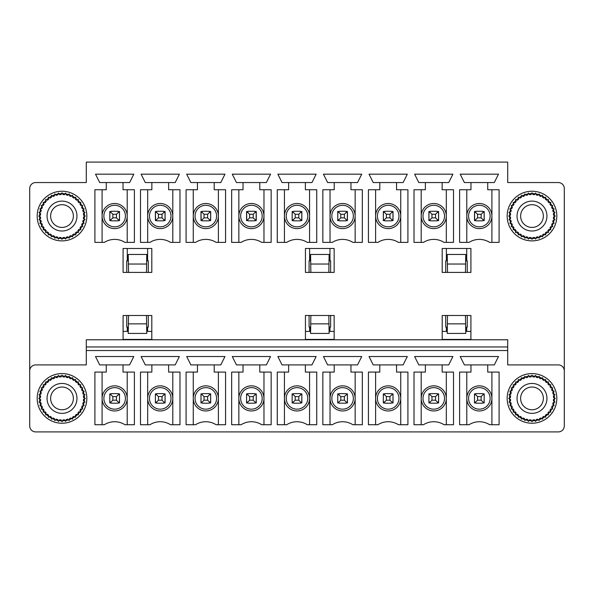 <?xml version="1.0" encoding="UTF-8"?>
<svg xmlns="http://www.w3.org/2000/svg" width="594" height="594" viewBox="0 0 594 594"><rect width="100%" height="100%" fill="white"/><g stroke="black" fill="none" stroke-linecap="round" stroke-linejoin="round"><path stroke-width="0.89" d="M109.808 219.045L109.868 213.068L110.395 211.798L111.657 211.271L117.642 211.271L118.911 211.798L119.439 213.068L119.439 219.045L118.911 220.315L116.446 217.85L112.86 217.85L112.86 214.263L110.395 211.798M109.868 219.045L110.395 220.315L112.86 217.85M112.86 214.263L116.446 214.263L118.911 211.798M111.427 211.271L110.662 211.575M118.644 211.575L117.879 211.271M118.911 220.315L117.642 220.842L111.657 220.842L110.395 220.315M116.446 217.85L116.446 214.263M111.427 220.842L110.662 220.537L111.427 220.842M118.644 220.537L117.879 220.842L118.644 220.537M109.808 401.396L109.808 394.817M109.808 395.411L110.395 394.141L111.657 393.622L117.642 393.622L118.911 394.141L119.439 395.411L119.357 394.817M111.427 393.622L110.662 393.919L111.427 393.622M111.427 403.192L110.662 402.888L109.868 401.396L110.395 402.665L112.86 400.2L112.86 396.606L110.395 394.141M112.86 396.606L116.446 396.606L118.911 394.141M118.644 393.919L117.879 393.622L118.644 393.919M112.86 400.2L116.446 400.2L118.911 402.665L117.642 403.192L111.657 403.192L110.395 402.665M117.879 403.192L119.246 402.197M119.498 395.411L119.439 401.396L118.911 402.665M116.446 400.2L116.446 396.606M119.498 401.396L119.253 402.19M155.554 219.646L155.45 213.068L155.977 211.798L157.247 211.271L163.231 211.271L164.501 211.798L165.028 213.068L165.028 219.045L164.501 220.315L162.036 217.85L158.442 217.85L158.442 214.263L155.977 211.798M155.39 219.045L155.977 220.315L158.442 217.85M158.442 214.263L162.036 214.263L164.501 211.798M157.009 211.271L156.252 211.575M164.226 211.575L163.469 211.271M164.501 220.315L163.231 220.842L157.247 220.842L155.977 220.315M162.036 217.85L162.036 214.263M157.009 220.842L156.252 220.537L157.009 220.842M164.226 220.537L163.469 220.842L164.226 220.537M155.39 401.396L155.39 394.817M155.39 395.411L155.999 394.119L157.247 393.622L163.231 393.622L164.479 394.119L165.028 395.411L164.939 394.817M157.009 393.622L156.252 393.919L157.009 393.622M157.009 403.192L156.252 402.888L155.45 401.396L155.977 402.665L158.442 400.2L158.442 396.606L155.977 394.141M158.442 396.606L162.036 396.606L164.501 394.141M164.226 393.919L163.469 393.622L164.226 393.919M158.442 400.2L162.036 400.2L164.501 402.665L163.231 403.192L157.247 403.192L155.977 402.665M163.469 403.192L164.835 402.197M165.087 395.411L165.028 401.396L164.501 402.665M162.036 400.2L162.036 396.606M165.087 401.396L164.835 402.19M474.643 219.646L474.561 213.068L475.089 211.798L476.358 211.271L482.343 211.271L483.605 211.798L484.132 213.068L484.132 219.045L483.605 220.315L481.14 217.85L477.554 217.85L477.554 214.263L475.089 211.798M474.502 219.045L475.089 220.315L477.554 217.85M477.554 214.263L481.14 214.263L483.605 211.798M476.121 211.271L475.356 211.575M483.338 211.575L482.573 211.271M483.605 220.315L482.343 220.842L476.358 220.842L475.089 220.315M481.14 217.85L481.14 214.263M476.121 220.842L475.356 220.537L476.121 220.842M483.338 220.537L482.573 220.842L483.338 220.537M428.913 219.045L428.972 213.068L429.499 211.798L430.769 211.271L436.753 211.271L438.023 211.798L438.55 213.068L438.55 219.045L438.023 220.315L435.558 217.85L431.964 217.85L431.964 214.263L429.499 211.798M428.972 219.045L429.499 220.315L431.964 217.85M431.964 214.263L435.558 214.263L438.023 211.798M430.531 211.271L429.774 211.575M437.748 211.575L436.991 211.271M438.023 220.315L436.753 220.842L430.769 220.842L429.499 220.315M435.558 217.85L435.558 214.263M430.531 220.842L429.774 220.537L430.531 220.842M437.748 220.537L436.991 220.842L437.748 220.537M383.33 219.045L383.39 213.068L383.917 211.798L385.179 211.271L391.164 211.271L392.434 211.798L392.961 213.068L392.961 219.045L392.434 220.315L389.968 217.85L386.382 217.85L386.382 214.263L383.917 211.798M383.39 219.045L383.917 220.315L386.382 217.85M386.382 214.263L389.968 214.263L392.434 211.798M384.949 211.271L384.184 211.575M392.166 211.575L391.401 211.271M392.434 220.315L391.164 220.842L385.179 220.842L383.917 220.315M389.968 217.85L389.968 214.263M384.949 220.842L384.184 220.537L384.949 220.842M392.166 220.537L391.401 220.842L392.166 220.537M337.741 219.045L337.8 213.068L338.328 211.798L339.597 211.271L345.582 211.271L346.844 211.798L347.371 213.068L347.29 219.646M337.8 219.045L338.328 220.315L340.793 217.85L340.793 214.263L338.328 211.798M340.793 214.263L344.379 214.263L346.844 211.798M339.36 211.271L338.595 211.575M346.577 211.575L345.812 211.271M340.793 217.85L344.379 217.85L346.844 220.315L345.582 220.842L339.597 220.842L338.328 220.315M344.379 217.85L344.379 214.263M346.844 220.315L347.431 219.045M339.36 220.842L338.595 220.537L339.36 220.842M346.577 220.537L345.812 220.842L346.577 220.537M292.151 219.045L292.211 213.068L292.738 211.798L294.008 211.271L299.992 211.271L301.262 211.798L301.789 213.068L301.789 219.045L301.262 220.315L298.797 217.85L295.203 217.85L295.203 214.263L292.738 211.798M292.211 219.045L292.738 220.315L295.203 217.85M295.203 214.263L298.797 214.263L301.262 211.798M293.77 211.271L293.013 211.575M300.987 211.575L300.23 211.271M301.262 220.315L299.992 220.842L294.008 220.842L292.738 220.315M298.797 217.85L298.797 214.263M293.77 220.842L293.013 220.537L293.77 220.842M300.987 220.537L300.23 220.842L300.987 220.537M246.71 219.646L246.629 213.068L247.156 211.798L248.418 211.271L254.403 211.271L255.672 211.798L256.2 213.068L256.118 219.646M246.569 219.045L247.156 220.315L249.621 217.85L249.621 214.263L247.156 211.798M249.621 214.263L253.207 214.263L255.672 211.798M248.188 211.271L247.423 211.575M255.405 211.575L254.64 211.271M249.621 217.85L253.207 217.85L255.672 220.315L254.403 220.842L248.418 220.842L247.156 220.315M253.207 217.85L253.207 214.263M255.672 220.315L256.259 219.045M248.188 220.842L247.423 220.537L248.188 220.842M255.405 220.537L254.64 220.842L255.405 220.537M201.121 219.646L201.039 213.068L201.566 211.798L202.836 211.271L208.821 211.271L210.083 211.798L210.61 213.068L210.61 219.045L210.083 220.315L207.618 217.85L204.032 217.85L204.032 214.263L201.566 211.798M200.98 219.045L201.566 220.315L204.032 217.85M204.032 214.263L207.618 214.263L210.083 211.798M202.599 211.271L201.834 211.575M209.816 211.575L209.051 211.271M210.083 220.315L208.821 220.842L202.836 220.842L201.566 220.315M207.618 217.85L207.618 214.263M202.599 220.842L201.834 220.537L202.599 220.842M209.816 220.537L209.051 220.842L209.816 220.537M474.502 401.396L474.502 394.817M474.502 395.411L475.089 394.141L476.358 393.622L482.343 393.622L483.605 394.141L484.132 395.411L484.051 394.817M476.121 393.622L475.356 393.919L476.121 393.622M476.121 403.192L475.356 402.888L474.561 401.396L475.089 402.665L477.554 400.2L477.554 396.606L475.089 394.141M477.554 396.606L481.14 396.606L483.605 394.141M483.338 393.919L482.573 393.622L483.338 393.919M477.554 400.2L481.14 400.2L483.605 402.665L482.343 403.192L476.358 403.192L475.089 402.665M482.573 403.192L483.947 402.197M484.192 395.411L484.132 401.396L483.605 402.665M481.14 400.2L481.14 396.606M484.192 401.396L483.947 402.19M428.913 401.396L428.913 394.817M428.913 395.411L429.521 394.119L430.769 393.622L436.753 393.622L438.001 394.119L438.55 395.411L438.461 394.817M430.531 393.622L429.774 393.919L430.531 393.622M430.531 403.192L429.774 402.888L428.972 401.396L429.499 402.665L431.964 400.2L431.964 396.606L429.499 394.141M431.964 396.606L435.558 396.606L438.023 394.141M437.748 393.919L436.991 393.622L437.748 393.919M431.964 400.2L435.558 400.2L438.023 402.665L436.753 403.192L430.769 403.192L429.499 402.665M436.991 403.192L438.357 402.197M438.61 395.411L438.55 401.396L438.023 402.665M435.558 400.2L435.558 396.606M438.61 401.396L438.357 402.19M383.33 401.396L383.33 394.817M383.33 395.411L383.932 394.119L385.179 393.622L391.164 393.622L392.411 394.119L392.961 395.411L392.879 394.817M384.949 393.622L384.184 393.919L384.949 393.622M384.949 403.192L384.184 402.888L383.39 401.396L383.917 402.665L386.382 400.2L386.382 396.606L383.917 394.141M386.382 396.606L389.968 396.606L392.434 394.141M392.166 393.919L391.401 393.622L392.166 393.919M386.382 400.2L389.968 400.2L392.434 402.665L391.164 403.192L385.179 403.192L383.917 402.665M391.401 403.192L392.768 402.197M393.02 395.411L392.961 401.396L392.434 402.665M389.968 400.2L389.968 396.606M393.02 401.396L392.775 402.19M337.741 401.396L337.741 394.817M337.741 395.411L338.35 394.119L339.597 393.622L345.582 393.622L346.822 394.119L347.371 395.411L347.29 394.817M339.36 393.622L338.595 393.919L339.36 393.622M339.36 403.192L338.595 402.888L337.8 401.396L338.328 402.665L340.793 400.2L340.793 396.606L338.328 394.141M340.793 396.606L344.379 396.606L346.844 394.141M346.577 393.919L345.812 393.622L346.577 393.919M340.793 400.2L344.379 400.2L346.844 402.665L345.582 403.192L339.597 403.192L338.328 402.665M345.812 403.192L347.186 402.197M347.431 395.411L347.371 401.396L346.844 402.665M344.379 400.2L344.379 396.606M347.431 401.396L347.186 402.19M292.151 401.396L292.151 394.817M292.151 395.411L292.76 394.119L294.008 393.622L299.992 393.622L301.24 394.119L301.789 395.411L301.7 394.817M293.77 393.622L293.013 393.919L293.77 393.622M293.77 403.192L293.013 402.888L292.211 401.396L292.738 402.665L295.203 400.2L295.203 396.606L292.738 394.141M295.203 396.606L298.797 396.606L301.262 394.141M300.987 393.919L300.23 393.622L300.987 393.919M295.203 400.2L298.797 400.2L301.262 402.665L299.992 403.192L294.008 403.192L292.738 402.665M300.23 403.192L301.596 402.197M301.849 395.411L301.789 401.396L301.262 402.665M298.797 400.2L298.797 396.606M301.849 401.396L301.596 402.19M246.569 401.396L246.569 394.817M246.569 395.411L247.171 394.119L248.418 393.622L254.403 393.622L255.65 394.119L256.2 395.411L256.118 394.817M248.188 393.622L247.423 393.919L248.188 393.622M248.188 403.192L247.423 402.888L246.629 401.396L247.156 402.665L249.621 400.2L249.621 396.606L247.156 394.141M249.621 396.606L253.207 396.606L255.672 394.141M255.405 393.919L254.64 393.622L255.405 393.919M249.621 400.2L253.207 400.2L255.672 402.665L254.403 403.192L248.418 403.192L247.156 402.665M254.64 403.192L256.007 402.197M256.259 395.411L256.2 401.396L255.672 402.665M253.207 400.2L253.207 396.606M256.259 401.396L256.014 402.19M200.98 401.396L200.98 394.817M200.98 395.411L201.589 394.119L202.836 393.622L208.821 393.622L210.061 394.119L210.61 395.411L210.528 394.817M202.599 393.622L201.834 393.919L202.599 393.622M202.599 403.192L201.834 402.888L201.039 401.396L201.566 402.665L204.032 400.2L204.032 396.606L201.566 394.141M204.032 396.606L207.618 396.606L210.083 394.141M209.816 393.919L209.051 393.622L209.816 393.919M204.032 400.2L207.618 400.2L210.083 402.665L208.821 403.192L202.836 403.192L201.566 402.665M209.051 403.192L210.424 402.197M210.67 395.411L210.61 401.396L210.083 402.665M207.618 400.2L207.618 396.606M210.67 401.396L210.424 402.19M67.805 236.798L69.216 238.246L69.505 236.241A21.54 21.54 0 0 0 70.976 235.64L72.602 236.843L72.572 234.823A21.54 21.54 0 0 0 73.931 233.991L75.72 234.934L75.379 232.937A21.54 21.54 0 0 0 76.589 231.905L78.505 232.551L77.859 230.635A21.54 21.54 0 0 0 78.891 229.433L80.881 229.774L79.945 227.977A21.54 21.54 121.5 0 0 80.769 226.626L82.796 226.648L81.586 225.029A21.54 21.54 0 0 0 82.195 223.559L84.192 223.27L82.752 221.852A21.54 21.54 0 0 0 83.115 220.307L85.053 219.706L83.398 218.533A21.54 21.54 0 0 0 83.524 216.951L85.336 216.053L83.524 215.162A21.54 21.54 0 0 0 83.398 213.573L85.053 212.407L83.115 211.806A21.54 21.54 0 0 0 82.752 210.261L84.192 208.843L82.195 208.553A21.54 21.54 0 0 0 81.586 207.083L82.796 205.465L80.769 205.487A21.54 21.54 0 0 0 79.945 204.136L80.881 202.339L78.891 202.68A21.54 21.54 0 0 0 77.859 201.477L78.505 199.562L76.589 200.208A21.54 21.54 0 0 0 75.379 199.176L75.72 197.178L73.931 198.121A21.54 21.54 31.5 0 0 72.572 197.29L72.602 195.27L70.976 196.473A21.54 21.54 0 0 0 69.505 195.872L69.216 193.867L67.805 195.315A21.54 21.54 0 0 0 66.261 194.943L65.659 193.013L64.486 194.661A21.54 21.54 0 0 0 62.905 194.535L62.006 192.723L61.108 194.535A21.54 21.54 0 0 0 59.526 194.661L58.353 193.013L57.752 194.943A21.54 21.54 0 0 0 56.207 195.315L54.797 193.867L54.5 195.872A21.54 21.54 0 0 0 53.037 196.473L51.411 195.27L51.44 197.29A21.54 21.54 0 0 0 50.082 198.121L48.292 197.178L48.634 199.176A21.54 21.54 0 0 0 47.423 200.208L45.508 199.562L46.154 201.477A21.54 21.54 0 0 0 45.122 202.68L43.132 202.339L44.067 204.136A21.54 21.54 -58.5 0 0 43.243 205.487L41.216 205.465L42.426 207.083A21.54 21.54 0 0 0 41.818 208.553L39.813 208.843L41.261 210.261A21.54 21.54 0 0 0 40.889 211.806L38.959 212.407L40.615 213.573A21.54 21.54 0 0 0 40.489 215.162L38.677 216.053L40.489 216.951A21.54 21.54 0 0 0 40.615 218.533L38.959 219.706L40.889 220.307A21.54 21.54 0 0 0 41.261 221.852L39.813 223.27L41.818 223.559A21.54 21.54 0 0 0 42.426 225.029L41.216 226.648L43.243 226.626A21.54 21.54 0 0 0 44.067 227.977L43.132 229.774L45.122 229.433A21.54 21.54 0 0 0 46.154 230.635L45.508 232.551L47.423 231.905A21.54 21.54 0 0 0 48.634 232.937L48.292 234.934L50.082 233.991A21.54 21.54 -148.5 0 0 51.44 234.823L51.411 236.843L53.037 235.64A21.54 21.54 0 0 0 54.5 236.241L54.797 238.246L56.207 236.798A21.54 21.54 0 0 0 57.752 237.169L58.353 239.1L59.526 237.452A21.54 21.54 0 0 0 61.108 237.578L62.006 239.389L62.905 237.578A21.54 21.54 0 0 0 64.486 237.452L65.659 239.1L66.261 237.169A21.54 21.54 0 0 0 67.805 236.798M47.052 216.053A14.954 14.954 0 0 1 62.006 201.099A14.954 14.954 0 0 1 76.96 216.053A14.954 14.954 0 0 1 62.006 231.014A14.954 14.954 0 0 1 47.052 216.053A14.954 14.954 0 0 1 62.006 201.099A14.954 14.954 0 0 1 76.96 216.053A14.954 14.954 0 0 1 62.006 231.014A14.954 14.954 0 0 1 47.052 216.053M73.374 216.053A11.368 11.368 0 0 1 62.006 227.42A11.368 11.368 0 0 1 50.639 216.053A11.368 11.368 0 0 1 62.006 204.692A11.368 11.368 0 0 1 73.374 216.053M67.805 419.149L69.216 420.597L69.505 418.592A21.54 21.54 0 0 0 70.976 417.983L72.602 419.193L72.572 417.166A21.54 21.54 148.5 0 0 73.931 416.342L75.72 417.278L75.379 415.288A21.54 21.54 0 0 0 76.589 414.256L78.505 414.902L77.859 412.986A21.54 21.54 0 0 0 78.891 411.776L80.881 412.117L79.945 410.328A21.54 21.54 0 0 0 80.769 408.976L82.796 408.999L81.586 407.373A21.54 21.54 0 0 0 82.195 405.91L84.192 405.613L82.752 404.202A21.54 21.54 103.5 0 0 83.115 402.658L85.053 402.056L83.398 400.883A21.54 21.54 0 0 0 83.524 399.302L85.336 398.403L83.524 397.505A21.54 21.54 0 0 0 83.398 395.923L85.053 394.758L83.115 394.149A21.54 21.54 0 0 0 82.752 392.604L84.192 391.194L82.195 390.904A21.54 21.54 0 0 0 81.586 389.434L82.796 387.815L80.769 387.837A21.54 21.54 58.5 0 0 79.945 386.479L80.881 384.689L78.891 385.031A21.54 21.54 0 0 0 77.859 383.821L78.505 381.905L76.589 382.551A21.54 21.54 0 0 0 75.379 381.526L75.72 379.529L73.931 380.464A21.54 21.54 0 0 0 72.572 379.64L72.602 377.613L70.976 378.824A21.54 21.54 0 0 0 69.505 378.215L69.216 376.217L67.805 377.665A21.54 21.54 13.5 0 0 66.261 377.294L65.659 375.356L64.486 377.012A21.54 21.54 0 0 0 62.905 376.886L62.006 375.074L61.108 376.886A21.54 21.54 0 0 0 59.526 377.012L58.353 375.356L57.752 377.294A21.54 21.54 0 0 0 56.207 377.665L54.797 376.217L54.5 378.215A21.54 21.54 0 0 0 53.037 378.824L51.411 377.613L51.44 379.64A21.54 21.54 -31.5 0 0 50.082 380.464L48.292 379.529L48.634 381.526A21.54 21.54 0 0 0 47.423 382.551L45.508 381.905L46.154 383.821A21.54 21.54 0 0 0 45.122 385.031L43.132 384.689L44.067 386.479A21.54 21.54 0 0 0 43.243 387.837L41.216 387.815L42.426 389.434A21.54 21.54 0 0 0 41.818 390.904L39.813 391.194L41.261 392.604A21.54 21.54 -76.5 0 0 40.889 394.149L38.959 394.758L40.615 395.923A21.54 21.54 0 0 0 40.489 397.505L38.677 398.403L40.489 399.302A21.54 21.54 0 0 0 40.615 400.883L38.959 402.056L40.889 402.658A21.54 21.54 0 0 0 41.261 404.202L39.813 405.613L41.818 405.91A21.54 21.54 0 0 0 42.426 407.373L41.216 408.999L43.243 408.976A21.54 21.54 -121.5 0 0 44.067 410.328L43.132 412.117L45.122 411.776A21.54 21.54 0 0 0 46.154 412.986L45.508 414.902L47.423 414.256A21.54 21.54 0 0 0 48.634 415.288L48.292 417.278L50.082 416.342A21.54 21.54 0 0 0 51.44 417.166L51.411 419.193L53.037 417.983A21.54 21.54 0 0 0 54.5 418.592L54.797 420.597L56.207 419.149A21.54 21.54 -166.5 0 0 57.752 419.52L58.353 421.45L59.526 419.795A21.54 21.54 0 0 0 61.108 419.921L62.006 421.733L62.905 419.921A21.54 21.54 0 0 0 64.486 419.795L65.659 421.45L66.261 419.52A21.54 21.54 0 0 0 67.805 419.149M47.052 398.403A14.954 14.954 0 0 1 62.006 383.449A14.954 14.954 0 0 1 76.96 398.403A14.954 14.954 0 0 1 62.006 413.357A14.954 14.954 0 0 1 47.052 398.403A14.954 14.954 0 0 1 62.006 383.449A14.954 14.954 0 0 1 76.96 398.403A14.954 14.954 0 0 1 62.006 413.357A14.954 14.954 0 0 1 47.052 398.403M73.374 398.403A11.368 11.368 0 0 1 62.006 409.771A11.368 11.368 0 0 1 50.639 398.403A11.368 11.368 0 0 1 62.006 387.036A11.368 11.368 0 0 1 73.374 398.403M537.793 236.798L539.204 238.246L539.501 236.241A21.54 21.54 0 0 0 540.963 235.64L542.589 236.843L542.56 234.823A21.54 21.54 0 0 0 543.918 233.991L545.708 234.934L545.366 232.937A21.54 21.54 0 0 0 546.577 231.905L548.492 232.551L547.846 230.635A21.54 21.54 0 0 0 548.878 229.433L550.868 229.774L549.933 227.977A21.54 21.54 121.5 0 0 550.757 226.626L552.784 226.648L551.574 225.029A21.54 21.54 0 0 0 552.182 223.559L554.187 223.27L552.739 221.852A21.54 21.54 0 0 0 553.111 220.307L555.041 219.706L553.385 218.533A21.54 21.54 0 0 0 553.511 216.951L555.323 216.053L553.511 215.162A21.54 21.54 0 0 0 553.385 213.573L555.041 212.407L553.111 211.806A21.54 21.54 0 0 0 552.739 210.261L554.187 208.843L552.182 208.553A21.54 21.54 0 0 0 551.574 207.083L552.784 205.465L550.757 205.487A21.54 21.54 0 0 0 549.933 204.136L550.868 202.339L548.878 202.68A21.54 21.54 0 0 0 547.846 201.477L548.492 199.562L546.577 200.208A21.54 21.54 0 0 0 545.366 199.176L545.708 197.178L543.918 198.121A21.54 21.54 31.5 0 0 542.56 197.29L542.589 195.27L540.963 196.473A21.54 21.54 0 0 0 539.501 195.872L539.204 193.867L537.793 195.315A21.54 21.54 0 0 0 536.248 194.943L535.647 193.013L534.474 194.661A21.54 21.54 0 0 0 532.892 194.535L531.994 192.723L531.095 194.535A21.54 21.54 0 0 0 529.514 194.661L528.341 193.013L527.739 194.943A21.54 21.54 0 0 0 526.195 195.315L524.784 193.867L524.495 195.872A21.54 21.54 0 0 0 523.024 196.473L521.398 195.27L521.428 197.29A21.54 21.54 0 0 0 520.069 198.121L518.28 197.178L518.621 199.176A21.54 21.54 0 0 0 517.411 200.208L515.495 199.562L516.141 201.477A21.54 21.54 0 0 0 515.109 202.68L513.119 202.339L514.055 204.136A21.54 21.54 -58.5 0 0 513.231 205.487L511.204 205.465L512.414 207.083A21.54 21.54 0 0 0 511.805 208.553L509.808 208.843L511.248 210.261A21.54 21.54 0 0 0 510.885 211.806L508.947 212.407L510.602 213.573A21.54 21.54 0 0 0 510.476 215.162L508.664 216.053L510.476 216.951A21.54 21.54 0 0 0 510.602 218.533L508.947 219.706L510.885 220.307A21.54 21.54 0 0 0 511.248 221.852L509.808 223.27L511.805 223.559A21.54 21.54 0 0 0 512.414 225.029L511.204 226.648L513.231 226.626A21.54 21.54 0 0 0 514.055 227.977L513.119 229.774L515.109 229.433A21.54 21.54 0 0 0 516.141 230.635L515.495 232.551L517.411 231.905A21.54 21.54 0 0 0 518.621 232.937L518.28 234.934L520.069 233.991A21.54 21.54 -148.5 0 0 521.428 234.823L521.398 236.843L523.024 235.64A21.54 21.54 0 0 0 524.495 236.241L524.784 238.246L526.195 236.798A21.54 21.54 0 0 0 527.739 237.169L528.341 239.1L529.514 237.452A21.54 21.54 0 0 0 531.095 237.578L531.994 239.389L532.892 237.578A21.54 21.54 0 0 0 534.474 237.452L535.647 239.1L536.248 237.169A21.54 21.54 0 0 0 537.793 236.798M517.04 216.053A14.954 14.954 0 0 1 531.994 201.099A14.954 14.954 0 0 1 546.948 216.053A14.954 14.954 0 0 1 531.994 231.014A14.954 14.954 0 0 1 517.04 216.053A14.954 14.954 0 0 1 531.994 201.099A14.954 14.954 0 0 1 546.948 216.053A14.954 14.954 0 0 1 531.994 231.014A14.954 14.954 0 0 1 517.04 216.053M543.361 216.053A11.368 11.368 0 0 1 531.994 227.42A11.368 11.368 0 0 1 520.626 216.053A11.368 11.368 0 0 1 531.994 204.692A11.368 11.368 0 0 1 543.361 216.053M537.793 419.149L539.204 420.597L539.501 418.592A21.54 21.54 0 0 0 540.963 417.983L542.589 419.193L542.56 417.166A21.54 21.54 148.5 0 0 543.918 416.342L545.708 417.278L545.366 415.288A21.54 21.54 0 0 0 546.577 414.256L548.492 414.902L547.846 412.986A21.54 21.54 0 0 0 548.878 411.776L550.868 412.117L549.933 410.328A21.54 21.54 0 0 0 550.757 408.976L552.784 408.999L551.574 407.373A21.54 21.54 0 0 0 552.182 405.91L554.187 405.613L552.739 404.202A21.54 21.54 103.5 0 0 553.111 402.658L555.041 402.056L553.385 400.883A21.54 21.54 0 0 0 553.511 399.302L555.323 398.403L553.511 397.505A21.54 21.54 0 0 0 553.385 395.923L555.041 394.758L553.111 394.149A21.54 21.54 0 0 0 552.739 392.604L554.187 391.194L552.182 390.904A21.54 21.54 0 0 0 551.574 389.434L552.784 387.815L550.757 387.837A21.54 21.54 58.5 0 0 549.933 386.479L550.868 384.689L548.878 385.031A21.54 21.54 0 0 0 547.846 383.821L548.492 381.905L546.577 382.551A21.54 21.54 0 0 0 545.366 381.526L545.708 379.529L543.918 380.464A21.54 21.54 0 0 0 542.56 379.64L542.589 377.613L540.963 378.824A21.54 21.54 0 0 0 539.501 378.215L539.204 376.217L537.793 377.665A21.54 21.54 13.5 0 0 536.248 377.294L535.647 375.356L534.474 377.012A21.54 21.54 0 0 0 532.892 376.886L531.994 375.074L531.095 376.886A21.54 21.54 0 0 0 529.514 377.012L528.341 375.356L527.739 377.294A21.54 21.54 0 0 0 526.195 377.665L524.784 376.217L524.495 378.215A21.54 21.54 0 0 0 523.024 378.824L521.398 377.613L521.428 379.64A21.54 21.54 -31.5 0 0 520.069 380.464L518.28 379.529L518.621 381.526A21.54 21.54 0 0 0 517.411 382.551L515.495 381.905L516.141 383.821A21.54 21.54 0 0 0 515.109 385.031L513.119 384.689L514.055 386.479A21.54 21.54 0 0 0 513.231 387.837L511.204 387.815L512.414 389.434A21.54 21.54 0 0 0 511.805 390.904L509.808 391.194L511.248 392.604A21.54 21.54 -76.5 0 0 510.885 394.149L508.947 394.758L510.602 395.923A21.54 21.54 0 0 0 510.476 397.505L508.664 398.403L510.476 399.302A21.54 21.54 0 0 0 510.602 400.883L508.947 402.056L510.885 402.658A21.54 21.54 0 0 0 511.248 404.202L509.808 405.613L511.805 405.91A21.54 21.54 0 0 0 512.414 407.373L511.204 408.999L513.231 408.976A21.54 21.54 -121.5 0 0 514.055 410.328L513.119 412.117L515.109 411.776A21.54 21.54 0 0 0 516.141 412.986L515.495 414.902L517.411 414.256A21.54 21.54 0 0 0 518.621 415.288L518.28 417.278L520.069 416.342A21.54 21.54 0 0 0 521.428 417.166L521.398 419.193L523.024 417.983A21.54 21.54 0 0 0 524.495 418.592L524.784 420.597L526.195 419.149A21.54 21.54 -166.5 0 0 527.739 419.52L528.341 421.45L529.514 419.795A21.54 21.54 0 0 0 531.095 419.921L531.994 421.733L532.892 419.921A21.54 21.54 0 0 0 534.474 419.795L535.647 421.45L536.248 419.52A21.54 21.54 0 0 0 537.793 419.149M517.04 398.403A14.954 14.954 0 0 1 531.994 383.449A14.954 14.954 0 0 1 546.948 398.403A14.954 14.954 0 0 1 531.994 413.357A14.954 14.954 0 0 1 517.04 398.403A14.954 14.954 0 0 1 531.994 383.449A14.954 14.954 0 0 1 546.948 398.403A14.954 14.954 0 0 1 531.994 413.357A14.954 14.954 0 0 1 517.04 398.403M543.361 398.403A11.368 11.368 0 0 1 531.994 409.771A11.368 11.368 0 0 1 520.626 398.403A11.368 11.368 0 0 1 531.994 387.036A11.368 11.368 0 0 1 543.361 398.403M445.723 327.094L447.03 327.094L445.723 327.094L445.723 315.488M445.723 272.408L445.723 260.803L447.03 260.803L445.723 260.803M465.466 272.408L465.763 254.462L465.963 260.803L467.263 260.803L467.263 272.408M467.263 315.488L467.263 327.094L465.963 327.094L467.263 327.094M447.03 327.094L447.223 333.434L447.52 315.488M447.52 272.408L447.223 254.462L447.03 260.803M465.466 264.033L447.52 264.033M465.763 254.462L447.223 254.462M465.963 260.803L467.263 260.803M465.466 315.488L465.763 333.434L465.963 327.094M465.763 333.434L447.223 333.434M465.466 323.864L447.52 323.864M330.62 260.803L329.321 260.803L330.62 260.803L330.62 272.408M330.62 315.488L330.62 327.094L329.321 327.094L330.62 327.094M309.088 327.094L310.387 327.094L309.088 327.094L309.088 315.488M309.088 272.408L309.088 260.803L310.387 260.803L309.088 260.803M329.321 260.803L329.128 254.462L328.824 272.408M328.824 315.488L329.128 333.434L329.321 327.094M310.387 327.094L310.58 333.434L310.877 315.488M310.877 272.408L310.58 254.462L310.387 260.803M310.58 254.462L329.128 254.462M310.877 264.033L328.824 264.033M310.877 323.864L328.824 323.864M310.58 333.434L329.128 333.434M148.277 260.803L146.97 260.803L148.277 260.803L148.277 272.408M148.277 315.488L148.277 327.094L146.97 327.094L148.277 327.094M126.737 327.094L128.037 327.094L126.737 327.094L126.737 315.488M126.737 272.408L126.737 260.803L128.037 260.803L126.737 260.803M146.97 260.803L146.777 254.462L146.48 272.408M146.48 315.488L146.777 333.434L146.97 327.094M128.037 327.094L128.237 333.434L128.534 315.488M128.534 272.408L128.237 254.462L128.037 260.803M128.237 254.462L146.777 254.462M128.534 264.033L146.48 264.033M128.534 323.864L146.48 323.864M128.237 333.434L146.777 333.434M86.293 350.542L507.707 350.542L507.707 364.902L558.315 364.902A5.985 5.985 0 0 1 564.3 370.886L564.3 425.92A5.985 5.985 0 0 1 558.315 431.905L35.685 431.905A5.985 5.985 0 0 1 29.7 425.92L29.7 370.886A5.985 5.985 0 0 1 35.685 364.902L86.293 364.902L86.293 339.775L507.707 339.775L507.707 346.955L86.293 346.955M29.7 370.886L29.7 188.536A5.985 5.985 0 0 1 35.685 182.551L86.293 182.551L86.293 162.095L507.707 162.095L507.707 182.551L558.315 182.551A5.985 5.985 0 0 1 564.3 188.536L564.3 370.886M129.611 182.551L133.798 174.176L95.508 174.176L99.695 182.551L129.611 182.551M106.274 182.551L106.274 189.731L94.906 189.731L94.906 242.382L104.373 242.382A19.142 19.142 0 0 1 124.926 242.382L134.393 242.382L134.393 189.731L123.025 189.731L123.025 182.551M102.086 189.731L102.086 242.382M127.213 242.382L127.213 189.731M102.086 216.053A12.563 12.563 0 0 1 114.649 203.49A12.563 12.563 0 0 1 127.213 216.053A12.563 12.563 0 0 1 114.649 228.623A12.563 12.563 0 0 1 102.086 216.053A12.563 12.563 0 0 1 114.649 203.49A12.563 12.563 0 0 1 127.213 216.053A12.563 12.563 0 0 1 114.649 228.623A12.563 12.563 0 0 1 102.086 216.053M110.766 220.604L109.808 220.604L109.808 211.509L110.766 211.509M118.54 211.509L119.498 211.509L119.498 220.604L118.54 220.604M110.766 393.859L109.808 393.859L109.808 402.947L110.766 402.947M118.54 402.947L119.498 402.947L119.498 393.859L118.54 393.859M123.084 331.4L127.272 331.4L127.272 327.45L128.037 327.45M151.804 272.408L151.804 248.485L123.084 248.485L123.084 272.408L151.804 272.408M123.084 315.488L123.084 339.419L151.804 339.419L151.804 315.488L123.084 315.488M151.804 331.4L147.616 331.4L147.616 327.45L146.97 327.45M128.037 260.447L127.272 260.447L127.272 248.485M147.616 248.485L147.616 260.447L146.97 260.447M129.611 364.902L133.798 356.526L95.508 356.526L99.695 364.902L129.611 364.902M106.274 364.902L106.274 372.082L94.906 372.082L94.906 424.725L104.373 424.725A19.142 19.142 0 0 1 124.926 424.725L134.393 424.725L134.393 372.082L123.025 372.082L123.025 364.902M102.086 424.725L102.086 372.082M127.213 424.725L127.213 372.082M102.086 398.403A12.563 12.563 0 0 1 114.649 385.84A12.563 12.563 0 0 1 127.213 398.403A12.563 12.563 0 0 1 114.649 410.966A12.563 12.563 0 0 1 102.086 398.403M151.864 372.082L140.496 372.082L140.496 424.725L149.963 424.725A19.142 19.142 0 0 1 170.515 424.725L179.982 424.725L179.982 372.082L168.614 372.082L168.614 364.902L175.193 364.902L179.381 356.526L141.097 356.526L145.285 364.902L151.864 364.902L151.864 372.082M156.348 211.509L155.39 211.509L155.39 220.604L156.348 220.604M164.13 220.604L165.087 220.604L165.087 211.509L164.13 211.509M151.864 189.731L140.496 189.731L140.496 242.382L149.963 242.382A19.142 19.142 0 0 1 170.515 242.382L179.982 242.382L179.982 189.731L168.614 189.731L168.614 182.551L151.864 182.551L151.864 189.731M147.676 242.382L147.676 189.731M168.614 182.551L175.193 182.551L179.381 174.176L141.097 174.176L145.285 182.551L151.864 182.551M156.348 393.859L155.39 393.859L155.39 402.947L156.348 402.947M164.13 402.947L165.087 402.947L165.087 393.859L164.13 393.859M147.676 424.725L147.676 372.082M86.835 398.403A24.829 24.829 0 0 0 62.006 373.574A24.829 24.829 0 0 0 37.177 398.403A24.829 24.829 0 0 0 62.006 423.232A24.829 24.829 0 0 0 86.835 398.403M39.575 397.958A22.431 22.431 0 0 1 39.783 395.337M39.924 394.453A22.431 22.431 0 0 1 40.533 391.899M40.808 391.045A22.431 22.431 0 0 1 41.818 388.617M42.226 387.823A22.431 22.431 0 0 1 43.6 385.58M44.119 384.86A22.431 22.431 0 0 1 45.827 382.863M46.458 382.232A22.431 22.431 0 0 1 48.463 380.516M49.183 379.997A22.431 22.431 0 0 1 51.426 378.623M52.22 378.215A22.431 22.431 0 0 1 54.648 377.212M55.502 376.938A22.431 22.431 0 0 1 58.056 376.321M58.94 376.18A22.431 22.431 0 0 1 61.561 375.972M62.452 375.972A22.431 22.431 0 0 1 65.073 376.18M65.956 376.321A22.431 22.431 0 0 1 68.51 376.938M69.364 377.212A22.431 22.431 0 0 1 71.792 378.215M72.587 378.623A22.431 22.431 0 0 1 74.829 379.997M75.549 380.516A22.431 22.431 0 0 1 77.554 382.232M78.185 382.863A22.431 22.431 0 0 1 79.893 384.86M80.413 385.58A22.431 22.431 0 0 1 81.786 387.823M82.195 388.617A22.431 22.431 0 0 1 83.197 391.045M83.479 391.899A22.431 22.431 0 0 1 84.088 394.453M84.229 395.337A22.431 22.431 0 0 1 84.437 397.958M84.437 398.849A22.431 22.431 0 0 1 84.229 401.47M84.088 402.353A22.431 22.431 0 0 1 83.479 404.908M83.197 405.761A22.431 22.431 0 0 1 82.195 408.189M81.786 408.984A22.431 22.431 0 0 1 80.413 411.226M79.893 411.946A22.431 22.431 0 0 1 78.185 413.951M77.554 414.582A22.431 22.431 0 0 1 75.549 416.29M74.829 416.81A22.431 22.431 0 0 1 72.587 418.183M71.792 418.592A22.431 22.431 0 0 1 69.364 419.602M68.51 419.876A22.431 22.431 0 0 1 65.956 420.485M65.073 420.626A22.431 22.431 0 0 1 62.452 420.834M61.561 420.834A22.431 22.431 0 0 1 58.94 420.626M58.056 420.485A22.431 22.431 0 0 1 55.502 419.876M54.648 419.602A22.431 22.431 0 0 1 52.22 418.592M51.426 418.183A22.431 22.431 0 0 1 49.183 416.81M48.463 416.29A22.431 22.431 0 0 1 46.458 414.582M45.827 413.951A22.431 22.431 0 0 1 44.119 411.946M43.6 411.226A22.431 22.431 0 0 1 42.226 408.984M41.818 408.189A22.431 22.431 0 0 1 40.808 405.761M40.533 404.908A22.431 22.431 0 0 1 39.924 402.353M39.783 401.47A22.431 22.431 0 0 1 39.575 398.849M86.835 216.053A24.829 24.829 0 0 0 62.006 191.231A24.829 24.829 0 0 0 37.177 216.053A24.829 24.829 0 0 0 62.006 240.882A24.829 24.829 0 0 0 86.835 216.053M39.575 215.607A22.431 22.431 0 0 1 39.783 212.986M39.924 212.11A22.431 22.431 0 0 1 40.533 209.548M40.808 208.702A22.431 22.431 0 0 1 41.818 206.274M42.226 205.472A22.431 22.431 0 0 1 43.6 203.23M44.119 202.509A22.431 22.431 0 0 1 45.827 200.512M46.458 199.881A22.431 22.431 0 0 1 48.463 198.173M49.183 197.646A22.431 22.431 0 0 1 51.426 196.272M52.22 195.872A22.431 22.431 0 0 1 54.648 194.862M55.502 194.587A22.431 22.431 0 0 1 58.056 193.971M58.94 193.83A22.431 22.431 0 0 1 61.561 193.629M62.452 193.629A22.431 22.431 0 0 1 65.073 193.83M65.956 193.971A22.431 22.431 0 0 1 68.51 194.587M69.364 194.862A22.431 22.431 0 0 1 71.792 195.872M72.587 196.272A22.431 22.431 0 0 1 74.829 197.646M75.549 198.173A22.431 22.431 0 0 1 77.554 199.881M78.185 200.512A22.431 22.431 0 0 1 79.893 202.509M80.413 203.23A22.431 22.431 0 0 1 81.786 205.472M82.195 206.274A22.431 22.431 0 0 1 83.197 208.702M83.479 209.548A22.431 22.431 0 0 1 84.088 212.11M84.229 212.986A22.431 22.431 0 0 1 84.437 215.607M84.437 216.506A22.431 22.431 0 0 1 84.229 219.127M84.088 220.003A22.431 22.431 0 0 1 83.479 222.564M83.197 223.411A22.431 22.431 0 0 1 82.195 225.839M81.786 226.633A22.431 22.431 0 0 1 80.413 228.876M79.893 229.603A22.431 22.431 0 0 1 78.185 231.601M77.554 232.232A22.431 22.431 0 0 1 75.549 233.939M74.829 234.467A22.431 22.431 0 0 1 72.587 235.84M71.792 236.241A22.431 22.431 0 0 1 69.364 237.251M68.51 237.526A22.431 22.431 0 0 1 65.956 238.142M65.073 238.283A22.431 22.431 0 0 1 62.452 238.484M61.561 238.484A22.431 22.431 0 0 1 58.94 238.283M58.056 238.142A22.431 22.431 0 0 1 55.502 237.526M54.648 237.251A22.431 22.431 0 0 1 52.22 236.241M51.426 235.84A22.431 22.431 0 0 1 49.183 234.467M48.463 233.939A22.431 22.431 0 0 1 46.458 232.232M45.827 231.601A22.431 22.431 0 0 1 44.119 229.603M43.6 228.876A22.431 22.431 0 0 1 42.226 226.633M41.818 225.839A22.431 22.431 0 0 1 40.808 223.411M40.533 222.564A22.431 22.431 0 0 1 39.924 220.003M39.783 219.127A22.431 22.431 0 0 1 39.575 216.506M151.864 364.902L168.614 364.902M172.802 424.725L172.802 372.082M147.676 398.403A12.563 12.563 0 0 1 160.239 385.84A12.563 12.563 0 0 1 172.802 398.403A12.563 12.563 0 0 1 160.239 410.966A12.563 12.563 0 0 1 147.676 398.403M147.676 216.053A12.563 12.563 0 0 0 160.239 228.623A12.563 12.563 0 0 0 172.802 216.053A12.563 12.563 0 0 0 160.239 203.49A12.563 12.563 0 0 0 147.676 216.053M172.802 242.382L172.802 189.731M186.085 424.725L195.552 424.725A19.142 19.142 0 0 1 216.105 424.725L225.572 424.725L225.572 372.082L214.204 372.082L214.204 364.902L220.782 364.902L224.97 356.526L186.679 356.526L190.867 364.902L197.453 364.902L197.453 372.082L186.085 372.082L186.085 424.725M186.085 242.382L195.552 242.382A19.142 19.142 0 0 1 216.105 242.382L225.572 242.382L225.572 189.731L214.204 189.731L214.204 182.551L220.782 182.551L224.97 174.176L186.679 174.176L190.867 182.551L197.453 182.551L197.453 189.731L186.085 189.731L186.085 242.382M193.265 424.725L193.265 372.082M193.265 242.382L193.265 189.731M201.938 211.509L200.98 211.509L200.98 220.604L201.938 220.604M209.712 220.604L210.67 220.604L210.67 211.509L209.712 211.509M201.938 393.859L200.98 393.859L200.98 402.947L201.938 402.947M209.712 402.947L210.67 402.947L210.67 393.859L209.712 393.859M332.313 424.725L322.846 424.725L322.846 372.082L334.214 372.082L334.214 364.902L327.628 364.902L323.44 356.526L361.731 356.526L357.543 364.902L350.965 364.902L350.965 372.082L362.333 372.082L362.333 424.725L352.866 424.725A19.142 19.142 0 0 0 332.313 424.725M403.133 364.902L396.547 364.902L396.547 372.082L407.915 372.082L407.915 424.725L398.448 424.725A19.142 19.142 0 0 0 377.895 424.725L368.429 424.725L368.429 372.082L379.796 372.082L379.796 364.902L373.218 364.902L369.03 356.526L407.321 356.526L403.133 364.902M448.715 364.902L442.136 364.902L442.136 372.082L453.504 372.082L453.504 424.725L444.037 424.725A19.142 19.142 0 0 0 423.485 424.725L414.018 424.725L414.018 372.082L425.386 372.082L425.386 364.902L418.807 364.902L414.619 356.526L452.903 356.526L448.715 364.902M494.305 364.902L487.726 364.902L487.726 372.082L499.094 372.082L499.094 424.725L489.627 424.725A19.142 19.142 0 0 0 469.074 424.725L459.608 424.725L459.608 372.082L470.975 372.082L470.975 364.902L464.389 364.902L460.202 356.526L498.492 356.526L494.305 364.902M556.823 398.403A24.829 24.829 0 0 1 531.994 423.232A24.829 24.829 0 0 1 507.165 398.403A24.829 24.829 0 0 1 531.994 373.574A24.829 24.829 0 0 1 556.823 398.403M286.724 424.725L277.257 424.725L277.257 372.082L288.625 372.082L288.625 364.902L282.046 364.902L277.858 356.526L316.142 356.526L311.954 364.902L305.375 364.902L305.375 372.082L316.743 372.082L316.743 424.725L307.276 424.725A19.142 19.142 0 0 0 286.724 424.725M270.56 356.526L266.372 364.902L259.786 364.902L259.786 372.082L271.154 372.082L271.154 424.725L261.687 424.725A19.142 19.142 0 0 0 241.134 424.725L231.667 424.725L231.667 372.082L243.035 372.082L243.035 364.902L236.457 364.902L232.269 356.526L270.56 356.526M507.707 350.542L507.707 346.955M332.313 242.382L322.846 242.382L322.846 189.731L334.214 189.731L334.214 182.551L327.628 182.551L323.44 174.176L361.731 174.176L357.543 182.551L350.965 182.551L350.965 189.731L362.333 189.731L362.333 242.382L352.866 242.382A19.142 19.142 0 0 0 332.313 242.382M403.133 182.551L396.547 182.551L396.547 189.731L407.915 189.731L407.915 242.382L398.448 242.382A19.142 19.142 0 0 0 377.895 242.382L368.429 242.382L368.429 189.731L379.796 189.731L379.796 182.551L373.218 182.551L369.03 174.176L407.321 174.176L403.133 182.551M448.715 182.551L442.136 182.551L442.136 189.731L453.504 189.731L453.504 242.382L444.037 242.382A19.142 19.142 0 0 0 423.485 242.382L414.018 242.382L414.018 189.731L425.386 189.731L425.386 182.551L418.807 182.551L414.619 174.176L452.903 174.176L448.715 182.551M494.305 182.551L487.726 182.551L487.726 189.731L499.094 189.731L499.094 242.382L489.627 242.382A19.142 19.142 0 0 0 469.074 242.382L459.608 242.382L459.608 189.731L470.975 189.731L470.975 182.551L464.389 182.551L460.202 174.176L498.492 174.176L494.305 182.551M442.196 248.485L470.916 248.485L470.916 272.408L442.196 272.408L442.196 248.485M470.916 339.419L442.196 339.419L442.196 315.488L470.916 315.488L470.916 339.419M556.823 216.053A24.829 24.829 0 0 1 531.994 240.882A24.829 24.829 0 0 1 507.165 216.053A24.829 24.829 0 0 1 531.994 191.231A24.829 24.829 0 0 1 556.823 216.053M286.724 242.382L277.257 242.382L277.257 189.731L288.625 189.731L288.625 182.551L282.046 182.551L277.858 174.176L316.142 174.176L311.954 182.551L305.375 182.551L305.375 189.731L316.743 189.731L316.743 242.382L307.276 242.382A19.142 19.142 0 0 0 286.724 242.382M334.155 272.408L305.435 272.408L305.435 248.485L334.155 248.485L334.155 272.408M305.435 339.419L305.435 315.488L334.155 315.488L334.155 339.419L305.435 339.419M270.56 174.176L266.372 182.551L259.786 182.551L259.786 189.731L271.154 189.731L271.154 242.382L261.687 242.382A19.142 19.142 0 0 0 241.134 242.382L231.667 242.382L231.667 189.731L243.035 189.731L243.035 182.551L236.457 182.551L232.269 174.176L270.56 174.176M197.453 364.902L214.204 364.902M197.453 182.551L214.204 182.551M218.392 424.725L218.392 372.082M218.392 242.382L218.392 189.731M193.265 398.403A12.563 12.563 0 0 1 205.828 385.84A12.563 12.563 0 0 1 218.392 398.403A12.563 12.563 0 0 1 205.828 410.966A12.563 12.563 0 0 1 193.265 398.403M193.265 216.053A12.563 12.563 0 0 1 205.828 203.49A12.563 12.563 0 0 1 218.392 216.053A12.563 12.563 0 0 1 205.828 228.623A12.563 12.563 0 0 1 193.265 216.053A12.563 12.563 0 0 1 205.828 203.49A12.563 12.563 0 0 1 218.392 216.053A12.563 12.563 0 0 1 205.828 228.623A12.563 12.563 0 0 1 193.265 216.053M564.3 356.526L564.3 360.113M564.3 374.48L564.3 379.937M564.3 392.211L564.3 410.372M334.214 364.902L350.965 364.902M379.796 364.902L396.547 364.902M425.386 364.902L442.136 364.902M470.975 364.902L487.726 364.902M554.425 398.849A22.431 22.431 0 0 1 554.217 401.47M554.076 402.353A22.431 22.431 0 0 1 553.467 404.908M553.192 405.761A22.431 22.431 0 0 1 552.182 408.189M551.774 408.984A22.431 22.431 0 0 1 550.4 411.226M549.881 411.946A22.431 22.431 0 0 1 548.173 413.951M547.542 414.582A22.431 22.431 0 0 1 545.537 416.29M544.817 416.81A22.431 22.431 0 0 1 542.574 418.183M541.78 418.592A22.431 22.431 0 0 1 539.352 419.602M538.498 419.876A22.431 22.431 0 0 1 535.944 420.485M535.06 420.626A22.431 22.431 0 0 1 532.439 420.834M531.548 420.834A22.431 22.431 0 0 1 528.927 420.626M528.044 420.485A22.431 22.431 0 0 1 525.49 419.876M524.636 419.602A22.431 22.431 0 0 1 522.208 418.592M521.413 418.183A22.431 22.431 0 0 1 519.171 416.81M518.451 416.29A22.431 22.431 0 0 1 516.446 414.582M515.815 413.951A22.431 22.431 0 0 1 514.107 411.946M513.587 411.226A22.431 22.431 0 0 1 512.214 408.984M511.805 408.189A22.431 22.431 0 0 1 510.803 405.761M510.521 404.908A22.431 22.431 0 0 1 509.912 402.353M509.771 401.47A22.431 22.431 0 0 1 509.563 398.849M509.563 397.958A22.431 22.431 0 0 1 509.771 395.337M509.912 394.453A22.431 22.431 0 0 1 510.521 391.899M510.803 391.045A22.431 22.431 0 0 1 511.805 388.617M512.214 387.823A22.431 22.431 0 0 1 513.587 385.58M514.107 384.86A22.431 22.431 0 0 1 515.815 382.863M516.446 382.232A22.431 22.431 0 0 1 518.451 380.516M519.171 379.997A22.431 22.431 0 0 1 521.413 378.623M522.208 378.215A22.431 22.431 0 0 1 524.636 377.212M525.49 376.938A22.431 22.431 0 0 1 528.044 376.321M528.927 376.18A22.431 22.431 0 0 1 531.548 375.972M532.439 375.972A22.431 22.431 0 0 1 535.06 376.18M535.944 376.321A22.431 22.431 0 0 1 538.498 376.938M539.352 377.212A22.431 22.431 0 0 1 541.78 378.215M542.574 378.623A22.431 22.431 0 0 1 544.817 379.997M545.537 380.516A22.431 22.431 0 0 1 547.542 382.232M548.173 382.863A22.431 22.431 0 0 1 549.881 384.86M550.4 385.58A22.431 22.431 0 0 1 551.774 387.823M552.182 388.617A22.431 22.431 0 0 1 553.192 391.045M553.467 391.899A22.431 22.431 0 0 1 554.076 394.453M554.217 395.337A22.431 22.431 0 0 1 554.425 397.958M288.625 364.902L305.375 364.902M243.035 364.902L259.786 364.902M334.214 182.551L350.965 182.551M379.796 182.551L396.547 182.551M425.386 182.551L442.136 182.551M470.975 182.551L487.726 182.551M554.425 216.506A22.431 22.431 0 0 1 554.217 219.127M554.076 220.003A22.431 22.431 0 0 1 553.467 222.564M553.192 223.411A22.431 22.431 0 0 1 552.182 225.839M551.774 226.633A22.431 22.431 0 0 1 550.4 228.876M549.881 229.603A22.431 22.431 0 0 1 548.173 231.601M547.542 232.232A22.431 22.431 0 0 1 545.537 233.939M544.817 234.467A22.431 22.431 0 0 1 542.574 235.84M541.78 236.241A22.431 22.431 0 0 1 539.352 237.251M538.498 237.526A22.431 22.431 0 0 1 535.944 238.142M535.06 238.283A22.431 22.431 0 0 1 532.439 238.484M531.548 238.484A22.431 22.431 0 0 1 528.927 238.283M528.044 238.142A22.431 22.431 0 0 1 525.49 237.526M524.636 237.251A22.431 22.431 0 0 1 522.208 236.241M521.413 235.84A22.431 22.431 0 0 1 519.171 234.467M518.451 233.939A22.431 22.431 0 0 1 516.446 232.232M515.815 231.601A22.431 22.431 0 0 1 514.107 229.603M513.587 228.876A22.431 22.431 0 0 1 512.214 226.633M511.805 225.839A22.431 22.431 0 0 1 510.803 223.411M510.521 222.564A22.431 22.431 0 0 1 509.912 220.003M509.771 219.127A22.431 22.431 0 0 1 509.563 216.506M509.563 215.607A22.431 22.431 0 0 1 509.771 212.986M509.912 212.11A22.431 22.431 0 0 1 510.521 209.548M510.803 208.702A22.431 22.431 0 0 1 511.805 206.274M512.214 205.472A22.431 22.431 0 0 1 513.587 203.23M514.107 202.509A22.431 22.431 0 0 1 515.815 200.512M516.446 199.881A22.431 22.431 0 0 1 518.451 198.173M519.171 197.646A22.431 22.431 0 0 1 521.413 196.272M522.208 195.872A22.431 22.431 0 0 1 524.636 194.862M525.49 194.587A22.431 22.431 0 0 1 528.044 193.971M528.927 193.83A22.431 22.431 0 0 1 531.548 193.629M532.439 193.629A22.431 22.431 0 0 1 535.06 193.83M535.944 193.971A22.431 22.431 0 0 1 538.498 194.587M539.352 194.862A22.431 22.431 0 0 1 541.78 195.872M542.574 196.272A22.431 22.431 0 0 1 544.817 197.646M545.537 198.173A22.431 22.431 0 0 1 547.542 199.881M548.173 200.512A22.431 22.431 0 0 1 549.881 202.509M550.4 203.23A22.431 22.431 0 0 1 551.774 205.472M552.182 206.274A22.431 22.431 0 0 1 553.192 208.702M553.467 209.548A22.431 22.431 0 0 1 554.076 212.11M554.217 212.986A22.431 22.431 0 0 1 554.425 215.607M288.625 182.551L305.375 182.551M243.035 182.551L259.786 182.551M330.026 424.725L330.026 372.082M355.153 424.725L355.153 372.082M375.608 372.082L375.608 398.403A12.563 12.563 0 0 1 388.172 385.84A12.563 12.563 0 0 1 400.735 398.403L400.735 372.082M400.735 398.403A12.563 12.563 0 0 1 388.172 410.966A12.563 12.563 0 0 1 375.608 398.403A12.563 12.563 0 0 1 388.172 385.84A12.563 12.563 0 0 1 400.735 398.403L400.735 424.725M375.608 398.403L375.608 424.725M421.198 372.082L421.198 398.403A12.563 12.563 0 0 1 433.761 385.84A12.563 12.563 0 0 1 446.324 398.403L446.324 372.082M421.198 424.725L421.198 398.403A12.563 12.563 0 0 0 433.761 410.966A12.563 12.563 0 0 0 446.324 398.403L446.324 424.725M466.787 372.082L466.787 398.403A12.563 12.563 0 0 1 479.351 385.84A12.563 12.563 0 0 1 491.914 398.403L491.914 372.082M491.914 398.403A12.563 12.563 0 0 1 479.351 410.966A12.563 12.563 0 0 1 466.787 398.403A12.563 12.563 0 0 1 479.351 385.84A12.563 12.563 0 0 1 491.914 398.403L491.914 424.725M466.787 398.403L466.787 424.725M284.437 424.725L284.437 372.082M309.563 424.725L309.563 372.082M238.847 372.082L238.847 398.403A12.563 12.563 0 0 1 251.411 385.84A12.563 12.563 0 0 1 263.974 398.403L263.974 372.082M263.974 398.403A12.563 12.563 0 0 1 251.411 410.966A12.563 12.563 0 0 1 238.847 398.403A12.563 12.563 0 0 1 251.411 385.84A12.563 12.563 0 0 1 263.974 398.403L263.974 424.725M238.847 398.403L238.847 424.725M330.026 242.382L330.026 189.731M355.153 242.382L355.153 189.731M375.608 189.731L375.608 242.382M400.735 242.382L400.735 216.053A12.563 12.563 0 0 1 388.172 228.623A12.563 12.563 0 0 1 375.608 216.053A12.563 12.563 0 0 1 388.172 203.49A12.563 12.563 0 0 1 400.735 216.053A12.563 12.563 0 0 1 388.172 228.623A12.563 12.563 0 0 1 375.608 216.053A12.563 12.563 0 0 1 388.172 203.49A12.563 12.563 0 0 1 400.735 216.053L400.735 189.731M421.198 189.731L421.198 242.382M446.324 242.382L446.324 216.053A12.563 12.563 0 0 1 433.761 228.623A12.563 12.563 0 0 1 421.198 216.053A12.563 12.563 0 0 1 433.761 203.49A12.563 12.563 0 0 1 446.324 216.053L446.324 189.731M466.787 189.731L466.787 242.382M466.787 216.053A12.563 12.563 0 0 1 479.351 203.49A12.563 12.563 0 0 1 491.914 216.053A12.563 12.563 0 0 1 479.351 228.623A12.563 12.563 0 0 1 466.787 216.053A12.563 12.563 0 0 1 479.351 203.49A12.563 12.563 0 0 1 491.914 216.053L491.914 189.731M491.914 216.053L491.914 242.382M446.384 248.485L446.384 260.447L447.03 260.447M465.963 260.447L466.728 260.447L466.728 248.485M310.387 260.447L309.623 260.447L309.623 248.485M329.321 260.447L329.967 260.447L329.967 248.485M470.916 331.4L466.728 331.4L466.728 327.45L465.963 327.45M447.03 327.45L446.384 327.45L446.384 331.4L442.196 331.4M284.437 242.382L284.437 189.731M309.563 242.382L309.563 189.731M334.155 331.4L329.967 331.4L329.967 327.45L329.321 327.45M310.387 327.45L309.623 327.45L309.623 331.4L305.435 331.4M238.847 189.731L238.847 242.382M263.974 242.382L263.974 216.053A12.563 12.563 0 0 1 251.411 228.623A12.563 12.563 0 0 1 238.847 216.053A12.563 12.563 0 0 1 251.411 203.49A12.563 12.563 0 0 1 263.974 216.053A12.563 12.563 0 0 1 251.411 228.623A12.563 12.563 0 0 1 238.847 216.053A12.563 12.563 0 0 1 251.411 203.49A12.563 12.563 0 0 1 263.974 216.053L263.974 189.731M483.234 402.947L484.192 402.947L484.192 393.859L483.234 393.859M475.46 393.859L474.502 393.859L474.502 402.947L475.46 402.947M346.473 402.947L347.431 402.947L347.431 393.859L346.473 393.859M338.699 393.859L337.741 393.859L337.741 402.947L338.699 402.947M392.062 402.947L393.02 402.947L393.02 393.859L392.062 393.859M384.288 393.859L383.33 393.859L383.33 402.947L384.288 402.947M437.652 402.947L438.61 402.947L438.61 393.859L437.652 393.859M429.87 393.859L428.913 393.859L428.913 402.947L429.87 402.947M255.301 402.947L256.259 402.947L256.259 393.859L255.301 393.859M247.527 393.859L246.569 393.859L246.569 402.947L247.527 402.947M300.891 402.947L301.849 402.947L301.849 393.859L300.891 393.859M293.109 393.859L292.151 393.859L292.151 402.947L293.109 402.947M355.153 398.403A12.563 12.563 0 0 1 342.589 410.966A12.563 12.563 0 0 1 330.026 398.403A12.563 12.563 0 0 1 342.589 385.84A12.563 12.563 0 0 1 355.153 398.403M309.563 398.403A12.563 12.563 0 0 1 297 410.966A12.563 12.563 0 0 1 284.437 398.403A12.563 12.563 0 0 1 297 385.84A12.563 12.563 0 0 1 309.563 398.403M247.527 211.509L246.569 211.509L246.569 220.604L247.527 220.604M255.301 220.604L256.259 220.604L256.259 211.509L255.301 211.509M293.109 211.509L292.151 211.509L292.151 220.604L293.109 220.604M300.891 220.604L301.849 220.604L301.849 211.509L300.891 211.509M338.699 211.509L337.741 211.509L337.741 220.604L338.699 220.604M346.473 220.604L347.431 220.604L347.431 211.509L346.473 211.509M384.288 211.509L383.33 211.509L383.33 220.604L384.288 220.604M392.062 220.604L393.02 220.604L393.02 211.509L392.062 211.509M429.87 211.509L428.913 211.509L428.913 220.604L429.87 220.604M437.652 220.604L438.61 220.604L438.61 211.509L437.652 211.509M475.46 211.509L474.502 211.509L474.502 220.604L475.46 220.604M483.234 220.604L484.192 220.604L484.192 211.509L483.234 211.509M355.153 216.053A12.563 12.563 0 0 1 342.589 228.623A12.563 12.563 0 0 1 330.026 216.053A12.563 12.563 0 0 1 342.589 203.49A12.563 12.563 0 0 1 355.153 216.053A12.563 12.563 0 0 1 342.589 228.623A12.563 12.563 0 0 1 330.026 216.053A12.563 12.563 0 0 1 342.589 203.49A12.563 12.563 0 0 1 355.153 216.053M309.563 216.053A12.563 12.563 0 0 1 297 228.623A12.563 12.563 0 0 1 284.437 216.053A12.563 12.563 0 0 1 297 203.49A12.563 12.563 0 0 1 309.563 216.053A12.563 12.563 0 0 1 297 228.623A12.563 12.563 0 0 1 284.437 216.053A12.563 12.563 0 0 1 297 203.49A12.563 12.563 0 0 1 309.563 216.053M125.423 216.053A10.766 10.766 0 0 1 114.649 226.826A10.766 10.766 0 0 1 103.883 216.053A10.766 10.766 0 0 1 114.649 205.286A10.766 10.766 0 0 1 125.423 216.053M103.883 398.403A10.766 10.766 0 0 1 114.649 387.637A10.766 10.766 0 0 1 125.423 398.403A10.766 10.766 0 0 1 114.649 409.169A10.766 10.766 0 0 1 103.883 398.403M149.473 398.403A10.766 10.766 0 0 1 160.239 387.637A10.766 10.766 0 0 1 171.005 398.403A10.766 10.766 0 0 1 160.239 409.169A10.766 10.766 0 0 1 149.473 398.403M149.473 216.053A10.766 10.766 0 0 0 160.239 226.826A10.766 10.766 0 0 0 171.005 216.053A10.766 10.766 0 0 0 160.239 205.286A10.766 10.766 0 0 0 149.473 216.053M195.055 398.403A10.766 10.766 0 0 0 205.828 409.169A10.766 10.766 0 0 0 216.595 398.403A10.766 10.766 0 0 0 205.828 387.637A10.766 10.766 0 0 0 195.055 398.403M195.055 216.053A10.766 10.766 0 0 1 205.828 205.286A10.766 10.766 0 0 1 216.595 216.053A10.766 10.766 0 0 1 205.828 226.826A10.766 10.766 0 0 1 195.055 216.053M446.324 216.053A12.563 12.563 0 0 1 433.761 228.623A12.563 12.563 0 0 1 421.198 216.053M468.577 398.403A10.766 10.766 0 0 0 479.351 409.169A10.766 10.766 0 0 0 490.117 398.403A10.766 10.766 0 0 0 479.351 387.637A10.766 10.766 0 0 0 468.577 398.403M331.816 398.403A10.766 10.766 0 0 0 342.589 409.169A10.766 10.766 0 0 0 353.356 398.403A10.766 10.766 0 0 0 342.589 387.637A10.766 10.766 0 0 0 331.816 398.403M377.405 398.403A10.766 10.766 0 0 0 388.172 409.169A10.766 10.766 0 0 0 398.945 398.403A10.766 10.766 0 0 0 388.172 387.637A10.766 10.766 0 0 0 377.405 398.403M422.995 398.403A10.766 10.766 0 0 0 433.761 409.169A10.766 10.766 0 0 0 444.527 398.403A10.766 10.766 0 0 0 433.761 387.637A10.766 10.766 0 0 0 422.995 398.403M240.644 398.403A10.766 10.766 0 0 0 251.411 409.169A10.766 10.766 0 0 0 262.184 398.403A10.766 10.766 0 0 0 251.411 387.637A10.766 10.766 0 0 0 240.644 398.403M286.234 398.403A10.766 10.766 0 0 0 297 409.169A10.766 10.766 0 0 0 307.766 398.403A10.766 10.766 0 0 0 297 387.637A10.766 10.766 0 0 0 286.234 398.403M353.356 216.053A10.766 10.766 0 0 1 342.589 226.826A10.766 10.766 0 0 1 331.816 216.053A10.766 10.766 0 0 1 342.589 205.286A10.766 10.766 0 0 1 353.356 216.053M377.405 216.053A10.766 10.766 0 0 1 388.172 205.286A10.766 10.766 0 0 1 398.945 216.053A10.766 10.766 0 0 1 388.172 226.826A10.766 10.766 0 0 1 377.405 216.053M422.995 216.053A10.766 10.766 0 0 1 433.761 205.286A10.766 10.766 0 0 1 444.527 216.053A10.766 10.766 0 0 1 433.761 226.826A10.766 10.766 0 0 1 422.995 216.053M468.577 216.053A10.766 10.766 0 0 1 479.351 205.286A10.766 10.766 0 0 1 490.117 216.053A10.766 10.766 0 0 1 479.351 226.826A10.766 10.766 0 0 1 468.577 216.053M240.644 216.053A10.766 10.766 0 0 0 251.411 226.826A10.766 10.766 0 0 0 262.184 216.053A10.766 10.766 0 0 0 251.411 205.286A10.766 10.766 0 0 0 240.644 216.053M286.234 216.053A10.766 10.766 0 0 0 297 226.826A10.766 10.766 0 0 0 307.766 216.053A10.766 10.766 0 0 0 297 205.286A10.766 10.766 0 0 0 286.234 216.053"/></g></svg>
